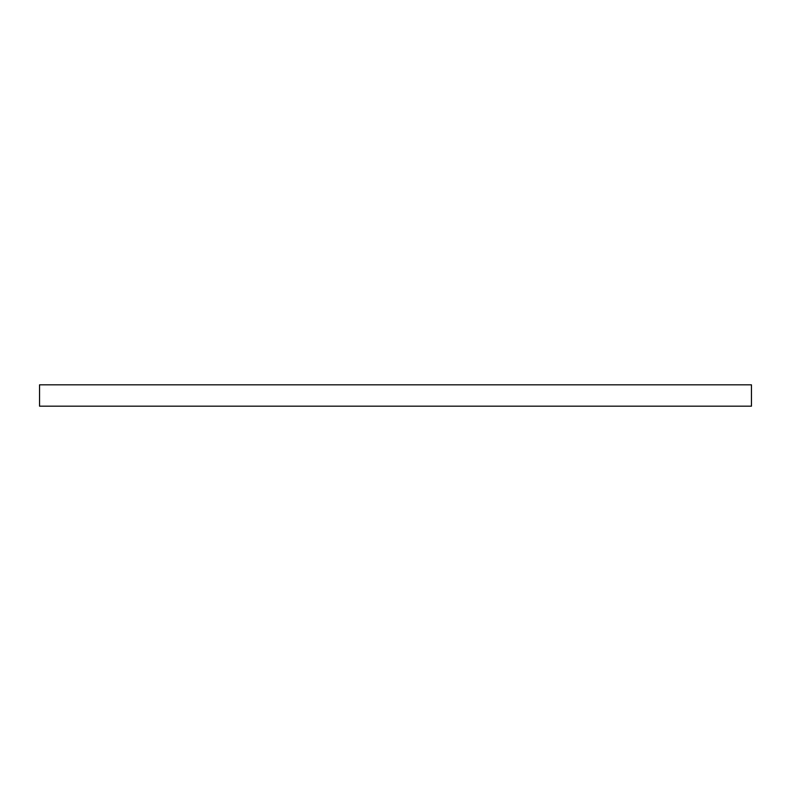 <?xml version="1.0" encoding="UTF-8"?>
<svg xmlns="http://www.w3.org/2000/svg" width="791" height="791" viewBox="0 0 791 791"><rect width="100%" height="100%" fill="white"/><g stroke="black" fill="none" stroke-linecap="round" stroke-linejoin="round"><path stroke-width="1.19" d="M751.45 395.5L751.45 406.179L39.55 406.179L39.55 384.822L751.45 384.822L751.45 395.5"/></g></svg>
